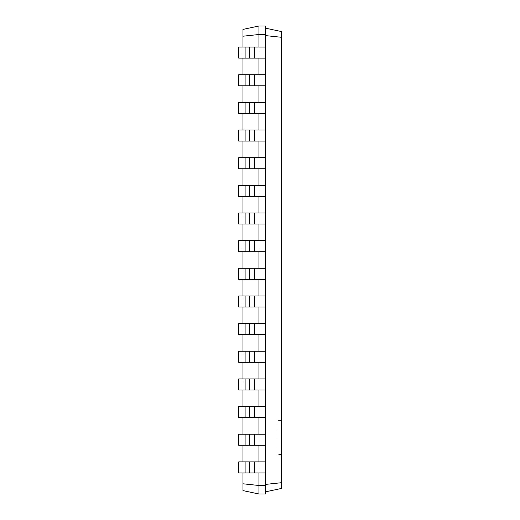 <?xml version="1.0" encoding="UTF-8"?>
<svg xmlns="http://www.w3.org/2000/svg" width="520" height="520" viewBox="0 0 520 520"><rect width="100%" height="100%" fill="white"/><g stroke="black" fill="none" stroke-linecap="round" stroke-linejoin="round"><path stroke-width="0.39" stroke-dasharray="2.6 1.95" d="M258.934 445.282L265.317 445.282L258.934 445.282L258.934 434.226L258.934 472.94L258.934 461.877L258.934 472.94L258.934 461.877L238.725 461.877L249.366 461.877L238.725 461.877L238.725 472.94L238.725 461.877L238.725 472.94L245.108 472.94L245.108 461.877L245.108 472.94L249.366 472.94L238.725 472.94L254.683 472.94L249.366 472.94L249.366 461.877L254.683 461.877L249.366 461.877L249.366 472.94L265.317 472.94L265.317 28.126L265.317 491.875L265.317 484.425L281.275 482.729L281.275 488.481L265.317 491.875L265.317 494L265.317 491.875M265.317 472.94L254.683 472.94L254.683 461.877L265.317 461.877L265.317 472.94L258.934 472.94L258.934 494L265.317 494L265.317 484.425M258.934 461.877L265.317 461.877L254.683 461.877L254.683 472.94L258.934 472.94M242.983 472.94L242.983 461.877M242.983 445.282L242.983 434.226M242.983 417.632L242.983 406.569M242.983 389.974L242.983 378.918M242.983 362.323L242.983 351.26M242.983 334.666L242.983 323.603M242.983 307.014L242.983 295.952M242.983 279.357L242.983 268.294M242.983 251.706L242.983 240.643M242.983 224.049L242.983 212.986M242.983 196.397L242.983 185.334M242.983 168.74L242.983 157.677M242.983 141.083L242.983 130.026M242.983 113.431L242.983 102.369M242.983 85.774L242.983 74.718M242.983 58.123L242.983 47.06M258.934 26L265.317 26L265.317 34.509L258.934 34.509L258.934 26L242.983 29.393L242.983 36.205L258.934 34.509L258.934 58.123L258.934 47.06L258.934 58.123L258.934 47.06L265.317 47.06L265.317 461.877M258.934 58.123L265.317 58.123L258.934 58.123L258.934 85.774L258.934 74.718L265.317 74.718L258.934 74.718L258.934 85.774L258.934 74.718L238.725 74.718L249.366 74.718L238.725 74.718L238.725 85.774L238.725 74.718L238.725 85.774L245.108 85.774L245.108 74.718L245.108 85.774L249.366 85.774L238.725 85.774L254.683 85.774L249.366 85.774L249.366 74.718L254.683 74.718L249.366 74.718L249.366 85.774L265.317 85.774L258.934 85.774L258.934 102.369L265.317 102.369L258.934 102.369L258.934 113.431L258.934 102.369L238.725 102.369L249.366 102.369L238.725 102.369L238.725 113.431L238.725 102.369L238.725 113.431L245.108 113.431L245.108 102.369L245.108 113.431L249.366 113.431L238.725 113.431L254.683 113.431L249.366 113.431L249.366 102.369L254.683 102.369L249.366 102.369L249.366 113.431L265.317 113.431L258.934 113.431L258.934 102.369L258.934 130.026L265.317 130.026L258.934 130.026L258.934 141.083L258.934 130.026L238.725 130.026L249.366 130.026L238.725 130.026L238.725 141.083L238.725 130.026L238.725 141.083L245.108 141.083L245.108 130.026L245.108 141.083L249.366 141.083L238.725 141.083L254.683 141.083L249.366 141.083L249.366 130.026L254.683 130.026L249.366 130.026L249.366 141.083L265.317 141.083L258.934 141.083L258.934 130.026L258.934 157.677L265.317 157.677L258.934 157.677L258.934 168.74L258.934 157.677L238.725 157.677L249.366 157.677L238.725 157.677L238.725 168.74L238.725 157.677L238.725 168.74L245.108 168.74L245.108 157.677L245.108 168.74L249.366 168.74L238.725 168.74L254.683 168.74L249.366 168.74L249.366 157.677L254.683 157.677L249.366 157.677L249.366 168.74L265.317 168.74L258.934 168.74L258.934 157.677L258.934 185.334L265.317 185.334L258.934 185.334L258.934 196.397L258.934 185.334L238.725 185.334L249.366 185.334L238.725 185.334L238.725 196.397L238.725 185.334L238.725 196.397L245.108 196.397L245.108 185.334L245.108 196.397L249.366 196.397L238.725 196.397L254.683 196.397L249.366 196.397L249.366 185.334L254.683 185.334L249.366 185.334L249.366 196.397L265.317 196.397L258.934 196.397L258.934 185.334L258.934 212.986L265.317 212.986L258.934 212.986L258.934 224.049L258.934 212.986L238.725 212.986L249.366 212.986L238.725 212.986L238.725 224.049L238.725 212.986L238.725 224.049L245.108 224.049L245.108 212.986L245.108 224.049L249.366 224.049L238.725 224.049L254.683 224.049L249.366 224.049L249.366 212.986L254.683 212.986L249.366 212.986L249.366 224.049L265.317 224.049L258.934 224.049L258.934 212.986L258.934 240.643L265.317 240.643L258.934 240.643L258.934 251.706L258.934 240.643L238.725 240.643L249.366 240.643L238.725 240.643L238.725 251.706L238.725 240.643L238.725 251.706L245.108 251.706L245.108 240.643L245.108 251.706L249.366 251.706L238.725 251.706L254.683 251.706L249.366 251.706L249.366 240.643L254.683 240.643L249.366 240.643L249.366 251.706L265.317 251.706L258.934 251.706L258.934 240.643L258.934 268.294L265.317 268.294L258.934 268.294L258.934 279.357L258.934 268.294L238.725 268.294L249.366 268.294L238.725 268.294L238.725 279.357L238.725 268.294L238.725 279.357L245.108 279.357L245.108 268.294L245.108 279.357L249.366 279.357L238.725 279.357L254.683 279.357L249.366 279.357L249.366 268.294L254.683 268.294L249.366 268.294L249.366 279.357L265.317 279.357L258.934 279.357L258.934 268.294L258.934 295.952L265.317 295.952L258.934 295.952L258.934 307.014L258.934 295.952L238.725 295.952L249.366 295.952L238.725 295.952L238.725 307.014L238.725 295.952L238.725 307.014L245.108 307.014L245.108 295.952L245.108 307.014L249.366 307.014L238.725 307.014L254.683 307.014L249.366 307.014L249.366 295.952L254.683 295.952L249.366 295.952L249.366 307.014L265.317 307.014L258.934 307.014L258.934 295.952L258.934 323.603L265.317 323.603L258.934 323.603L258.934 334.666L258.934 323.603L238.725 323.603L249.366 323.603L238.725 323.603L238.725 334.666L238.725 323.603L238.725 334.666L245.108 334.666L245.108 323.603L245.108 334.666L249.366 334.666L238.725 334.666L254.683 334.666L249.366 334.666L249.366 323.603L254.683 323.603L249.366 323.603L249.366 334.666L265.317 334.666L258.934 334.666L258.934 323.603L258.934 351.26L265.317 351.26L258.934 351.26L258.934 362.323L258.934 351.26L238.725 351.26L249.366 351.26L238.725 351.26L238.725 362.323L238.725 351.26L238.725 362.323L245.108 362.323L245.108 351.26L245.108 362.323L249.366 362.323L238.725 362.323L254.683 362.323L249.366 362.323L249.366 351.26L254.683 351.26L249.366 351.26L249.366 362.323L265.317 362.323L258.934 362.323L258.934 351.26L258.934 378.918L265.317 378.918L258.934 378.918L258.934 389.974L258.934 378.918L238.725 378.918L249.366 378.918L238.725 378.918L238.725 389.974L238.725 378.918L238.725 389.974L245.108 389.974L245.108 378.918L245.108 389.974L249.366 389.974L238.725 389.974L254.683 389.974L249.366 389.974L249.366 378.918L254.683 378.918L249.366 378.918L249.366 389.974L265.317 389.974L258.934 389.974L258.934 378.918L258.934 406.569L265.317 406.569L258.934 406.569L258.934 417.632L258.934 406.569L238.725 406.569L249.366 406.569L238.725 406.569L238.725 417.632L238.725 406.569L238.725 417.632L245.108 417.632L245.108 406.569L245.108 417.632L249.366 417.632L238.725 417.632L254.683 417.632L249.366 417.632L249.366 406.569L254.683 406.569L249.366 406.569L249.366 417.632L265.317 417.632L258.934 417.632L258.934 406.569L258.934 434.226L265.317 434.226L238.725 434.226L249.366 434.226L238.725 434.226L238.725 445.282L238.725 434.226L238.725 445.282L245.108 445.282L245.108 434.226L245.108 445.282L249.366 445.282L238.725 445.282L254.683 445.282L249.366 445.282L249.366 434.226L254.683 434.226L249.366 434.226L249.366 445.282L265.317 445.282M242.983 36.205L242.983 490.607L258.934 494M242.983 483.795L258.934 485.491L265.317 485.491M265.317 34.509L265.317 47.06L238.725 47.06L249.366 47.06L238.725 47.06L238.725 58.123L238.725 47.06L238.725 58.123L245.108 58.123L245.108 47.06L245.108 58.123L249.366 58.123L238.725 58.123L254.683 58.123L249.366 58.123L249.366 47.06L254.683 47.06L249.366 47.06L249.366 58.123L265.317 58.123M265.317 85.774L254.683 85.774L254.683 74.718L265.317 74.718M265.317 417.632L254.683 417.632L254.683 406.569L265.317 406.569M265.317 113.431L254.683 113.431L254.683 102.369L265.317 102.369M265.317 389.974L254.683 389.974L254.683 378.918L265.317 378.918M265.317 141.083L254.683 141.083L254.683 130.026L265.317 130.026M265.317 362.323L254.683 362.323L254.683 351.26L265.317 351.26M265.317 168.74L254.683 168.74L254.683 157.677L265.317 157.677M265.317 334.666L254.683 334.666L254.683 323.603L265.317 323.603M265.317 196.397L254.683 196.397L254.683 185.334L265.317 185.334M265.317 307.014L254.683 307.014L254.683 295.952L265.317 295.952M265.317 224.049L254.683 224.049L254.683 212.986L265.317 212.986M265.317 279.357L254.683 279.357L254.683 268.294L265.317 268.294M265.317 251.706L254.683 251.706L254.683 240.643L265.317 240.643M265.317 28.126L265.317 26L265.317 28.126L281.275 31.519L281.275 482.729M281.275 420.407L281.275 454.447L281.275 420.407L277.017 420.407L277.017 454.447L277.017 420.407M265.317 35.575L281.275 37.271M258.934 47.06L265.317 47.06M258.934 74.718L254.683 74.718L254.683 85.774L258.934 85.774M258.934 434.226L265.317 434.226M258.934 102.369L254.683 102.369L254.683 113.431L258.934 113.431M258.934 417.632L254.683 417.632L254.683 406.569L254.683 417.632M258.934 406.569L254.683 406.569M258.934 130.026L254.683 130.026L254.683 141.083L258.934 141.083M258.934 389.974L254.683 389.974L254.683 378.918L254.683 389.974M258.934 378.918L254.683 378.918M258.934 157.677L254.683 157.677L254.683 168.74L258.934 168.74M258.934 362.323L254.683 362.323L254.683 351.26L254.683 362.323M258.934 351.26L254.683 351.26M258.934 185.334L254.683 185.334L254.683 196.397L258.934 196.397M258.934 334.666L254.683 334.666L254.683 323.603L254.683 334.666M258.934 323.603L254.683 323.603M258.934 212.986L254.683 212.986L254.683 224.049L258.934 224.049M258.934 307.014L254.683 307.014L254.683 295.952L254.683 307.014M258.934 295.952L254.683 295.952M258.934 240.643L254.683 240.643L254.683 251.706L258.934 251.706M258.934 279.357L254.683 279.357L254.683 268.294L254.683 279.357M258.934 268.294L254.683 268.294M245.108 47.06L245.108 58.123M245.108 461.877L245.108 472.94M245.108 74.718L245.108 85.774M245.108 434.226L245.108 445.282M245.108 102.369L245.108 113.431M245.108 406.569L245.108 417.632M245.108 130.026L245.108 141.083M245.108 378.918L245.108 389.974M245.108 157.677L245.108 168.74M245.108 351.26L245.108 362.323M245.108 185.334L245.108 196.397M245.108 323.603L245.108 334.666M245.108 212.986L245.108 224.049M245.108 295.952L245.108 307.014M245.108 240.643L245.108 251.706M245.108 268.294L245.108 279.357M254.683 58.123L254.683 47.06M254.683 445.282L254.683 434.226M249.366 47.06L249.366 58.123M254.683 461.877L254.683 472.94M249.366 461.877L249.366 472.94M254.683 74.718L254.683 85.774M249.366 74.718L249.366 85.774M249.366 434.226L249.366 445.282M254.683 102.369L254.683 113.431M249.366 102.369L249.366 113.431M249.366 406.569L249.366 417.632M254.683 130.026L254.683 141.083M249.366 130.026L249.366 141.083M249.366 378.918L249.366 389.974M254.683 157.677L254.683 168.74M249.366 157.677L249.366 168.74M249.366 351.26L249.366 362.323M254.683 185.334L254.683 196.397M249.366 185.334L249.366 196.397M249.366 323.603L249.366 334.666M254.683 212.986L254.683 224.049M249.366 212.986L249.366 224.049M249.366 295.952L249.366 307.014M254.683 240.643L254.683 251.706M249.366 240.643L249.366 251.706M249.366 268.294L249.366 279.357M281.275 454.447L277.017 454.447"/><path stroke-width="0.78" d="M245.108 472.94L245.108 461.877L238.725 461.877L238.725 472.94L265.317 472.94L265.317 26L258.934 26L242.983 29.393L242.983 36.205L258.934 34.509L258.934 26M245.108 461.877L265.317 461.877M242.983 483.795L258.934 485.491L258.934 494L242.983 490.607L242.983 472.94M242.983 461.877L242.983 445.282M242.983 434.226L242.983 417.632M242.983 406.569L242.983 389.974M242.983 378.918L242.983 362.323M242.983 351.26L242.983 334.666M242.983 323.603L242.983 307.014M242.983 295.952L242.983 279.357M242.983 268.294L242.983 251.706M242.983 240.643L242.983 224.049M242.983 212.986L242.983 196.397M242.983 185.334L242.983 168.74M242.983 157.677L242.983 141.083M242.983 130.026L242.983 113.431M242.983 102.369L242.983 85.774M242.983 74.718L242.983 58.123M242.983 47.06L242.983 36.205M258.934 47.06L258.934 34.509L265.317 34.509M258.934 74.718L258.934 58.123M258.934 102.369L258.934 85.774M258.934 130.026L258.934 113.431M258.934 157.677L258.934 141.083M258.934 185.334L258.934 168.74M258.934 212.986L258.934 196.397M258.934 240.643L258.934 224.049M258.934 268.294L258.934 251.706M258.934 295.952L258.934 279.357M258.934 323.603L258.934 307.014M258.934 351.26L258.934 334.666M258.934 378.918L258.934 362.323M258.934 406.569L258.934 389.974M258.934 434.226L258.934 417.632M258.934 461.877L258.934 445.282M258.934 494L265.317 494L265.317 485.491L258.934 485.491L258.934 472.94M265.317 485.491L265.317 472.94M265.317 35.575L281.275 37.271L281.275 31.519L265.317 28.126M265.317 484.425L281.275 482.729L281.275 37.271M245.108 445.282L245.108 434.226L238.725 434.226L238.725 445.282L265.317 445.282M265.317 58.123L238.725 58.123L238.725 47.06L265.317 47.06M265.317 85.774L238.725 85.774L238.725 74.718L265.317 74.718M245.108 434.226L265.317 434.226M245.108 417.632L245.108 406.569L238.725 406.569L238.725 417.632L265.317 417.632M265.317 113.431L238.725 113.431L238.725 102.369L265.317 102.369M245.108 406.569L265.317 406.569M245.108 389.974L245.108 378.918L238.725 378.918L238.725 389.974L265.317 389.974M265.317 141.083L238.725 141.083L238.725 130.026L265.317 130.026M245.108 378.918L265.317 378.918M245.108 362.323L245.108 351.26L238.725 351.26L238.725 362.323L265.317 362.323M265.317 168.74L238.725 168.74L238.725 157.677L265.317 157.677M245.108 351.26L265.317 351.26M245.108 334.666L245.108 323.603L238.725 323.603L238.725 334.666L265.317 334.666M265.317 196.397L238.725 196.397L238.725 185.334L265.317 185.334M245.108 323.603L265.317 323.603M245.108 307.014L245.108 295.952L238.725 295.952L238.725 307.014L265.317 307.014M265.317 224.049L238.725 224.049L238.725 212.986L265.317 212.986M245.108 295.952L265.317 295.952M245.108 279.357L245.108 268.294L238.725 268.294L238.725 279.357L265.317 279.357M265.317 251.706L238.725 251.706L238.725 240.643L265.317 240.643M245.108 268.294L265.317 268.294M265.317 491.875L281.275 488.481L281.275 482.729M245.108 58.123L245.108 47.06M245.108 85.774L245.108 74.718M245.108 113.431L245.108 102.369M245.108 141.083L245.108 130.026M245.108 168.74L245.108 157.677M245.108 196.397L245.108 185.334M245.108 224.049L245.108 212.986M245.108 251.706L245.108 240.643M254.683 472.94L254.683 461.877M249.366 472.94L249.366 461.877M254.683 445.282L254.683 434.226M249.366 445.282L249.366 434.226M254.683 58.123L254.683 47.06M249.366 58.123L249.366 47.06M254.683 85.774L254.683 74.718M249.366 85.774L249.366 74.718M254.683 417.632L254.683 406.569M249.366 417.632L249.366 406.569M254.683 113.431L254.683 102.369M249.366 113.431L249.366 102.369M254.683 389.974L254.683 378.918M249.366 389.974L249.366 378.918M254.683 141.083L254.683 130.026M249.366 141.083L249.366 130.026M254.683 362.323L254.683 351.26M249.366 362.323L249.366 351.26M254.683 168.74L254.683 157.677M249.366 168.74L249.366 157.677M254.683 334.666L254.683 323.603M249.366 334.666L249.366 323.603M254.683 196.397L254.683 185.334M249.366 196.397L249.366 185.334M254.683 307.014L254.683 295.952M249.366 307.014L249.366 295.952M254.683 224.049L254.683 212.986M249.366 224.049L249.366 212.986M254.683 279.357L254.683 268.294M249.366 279.357L249.366 268.294M254.683 251.706L254.683 240.643M249.366 251.706L249.366 240.643"/></g></svg>
